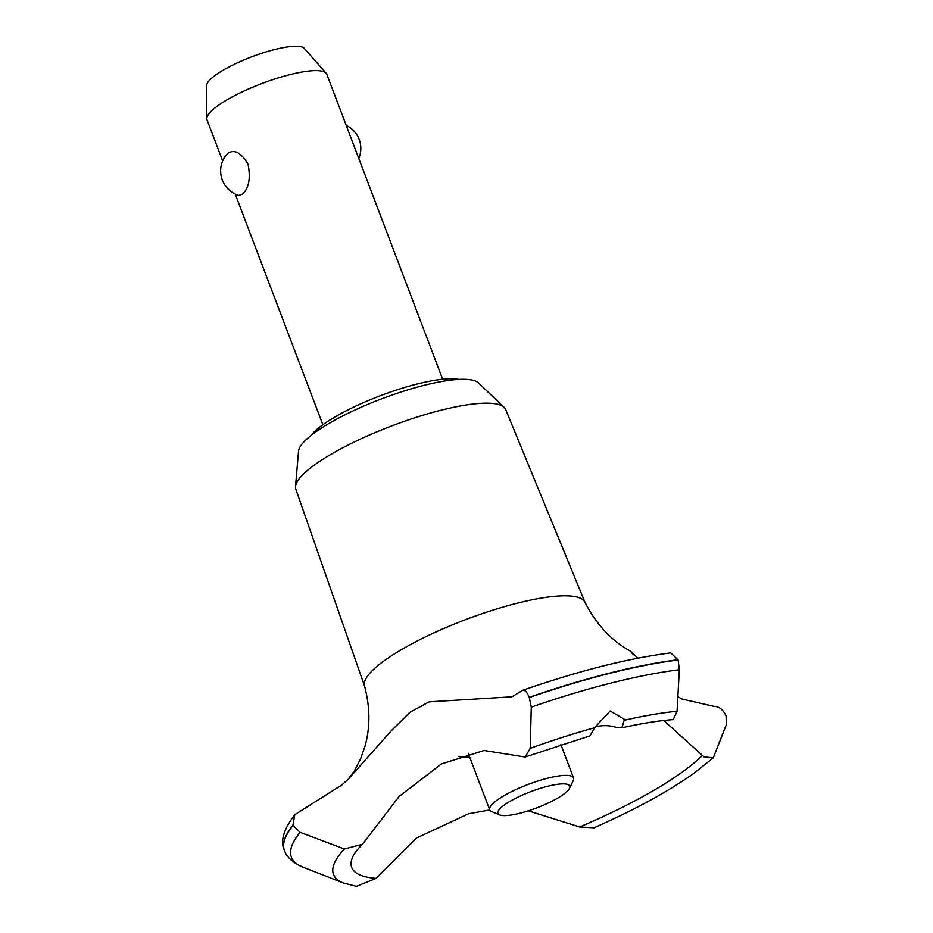 <?xml version="1.0" encoding="UTF-8"?>
<svg xmlns="http://www.w3.org/2000/svg" width="933" height="933" viewBox="0 0 933 933"><rect width="100%" height="100%" fill="white"/><g stroke="black" fill="none" stroke-linecap="round" stroke-linejoin="round"><path stroke-width="1.4" d="M310.829 435.641A83.935 18.882 -20.8 0 1 314.281 431.769A83.935 18.882 -20.8 0 1 385.819 393.703A83.935 18.882 -20.8 0 1 458.884 379.404M364.546 686.035L295.819 489.195A112.252 25.249 -20.8 0 1 295.516 486.571A112.252 25.249 -20.8 0 1 303.447 474.069A112.252 25.249 -20.8 0 1 411.208 418.975A112.252 25.249 -20.8 0 1 504.147 407.313A112.252 25.249 -20.8 0 1 505.674 409.482L584.956 602.31M295.516 486.571L298.548 451.175A96.752 21.762 -20.8 0 1 305.383 440.411A96.752 21.762 -20.8 0 1 398.274 392.91A96.752 21.762 -20.8 0 1 478.384 382.868L504.147 407.313M347.916 779.545L354.353 770.891L360.57 758.879L364.861 746.668C370.343 727.577 370.214 707.319 364.5 685.872A117.896 26.521 -20.8 0 1 372.617 670.326A117.896 26.521 -20.8 0 1 517.057 603.254A117.896 26.521 -20.8 0 1 584.886 602.158C596.199 624.294 611.29 640.563 630.16 650.966M365.293 840.621L362.389 844.33L344.359 848.995L300.099 832.294L292.904 825.273L294.781 814.684L341.758 785.038L348.207 779.253L391.16 730.889L409.925 712.287L429.203 701.838L511.914 696.823L522.807 690.257C579.148 670.699 628.469 658.243 670.78 652.89L678.116 659.969A251.164 56.505 -20.8 0 0 609.121 673.486A251.164 56.505 -20.8 0 0 529.314 697.569L531.274 707.144L530.224 748.371L525.162 757.013L484.017 750.494L441.391 763.975L399.137 796.444L365.293 840.621M344.359 848.995A213.832 48.096 -20.8 0 0 343.496 883.026L356.418 886.35L376.197 878.373L416.829 837.857L468.739 813.716L489.767 809.972M677.475 696.543L682.105 699.062L714.083 706.374C719.04 706.421 723.028 709.581 726.072 715.844L726.34 724.626L713.267 757.841L704.065 756.885L663.725 720.498M521.92 690.863C524.206 689.067 526.644 691.225 529.221 697.336A251.164 56.505 -20.8 0 1 609.027 673.253A251.164 56.505 -20.8 0 1 678.023 659.736M525.162 757.013L590.029 735.857L594.496 727.787L610.147 710.969L624.469 719.355L621.903 727.798L616.142 727.343C610.077 725.442 603.756 725.128 597.167 726.434L594.694 727.227M621.903 727.798C641.647 723.402 658.768 720.661 673.264 719.588L677.043 711.273L679.341 669.742L678.116 659.969M570.203 674.967L581.97 671.597M242.825 193.971L238.836 195.463A25.634 25.634 0 0 1 227.174 153.84L227.465 153.537C234.23 148.918 241.087 152.476 248.026 164.185C250.732 177.865 248.994 187.801 242.825 193.971M442.65 379.218L326.818 74.302A64.074 14.415 159.2 0 0 326.177 73.252A64.074 14.415 159.2 0 0 273.579 79.398A64.074 14.415 159.2 0 0 211.348 111.097A64.074 14.415 159.2 0 0 206.811 118.596A64.074 14.415 159.2 0 0 207.021 119.809L222.66 160.966M206.811 118.596L206.659 85.498A52.411 11.791 -20.8 0 1 210.38 79.352A52.411 11.791 -20.8 0 1 261.287 53.438A52.411 11.791 -20.8 0 1 304.31 48.399L326.177 73.252M500.496 808.153A38.44 8.654 159.2 0 0 499.587 814.882A38.44 8.654 159.2 0 0 532.533 809.412A38.44 8.654 159.2 0 0 567.194 791.312A38.44 8.654 159.2 0 0 569.527 788.315A38.44 8.654 159.2 0 0 543.449 787.405A38.44 8.654 159.2 0 0 500.496 808.153M499.587 814.882L491.656 811.57A44.854 10.088 -20.8 0 1 489.697 809.821A44.854 10.088 -20.8 0 1 492.729 803.721A44.854 10.088 -20.8 0 1 538.038 780.968A44.854 10.088 -20.8 0 1 573.55 777.97A44.854 10.088 -20.8 0 1 573.247 780.571L569.527 788.315M637.962 658.15L630.148 650.966L633.472 654.779M702.362 755.473A194.321 43.711 -20.8 0 1 701.919 755.917A194.321 43.711 -20.8 0 1 579.708 826.965L593.983 827.793C634.813 809.762 668.145 791.592 693.954 773.282L713.267 757.841M528.3 810.824L579.696 826.965M376.197 878.373A194.321 43.711 -20.8 0 1 353.327 855.631A194.321 43.711 -20.8 0 1 353.385 855.514L353.385 855.514M469.556 756.791A57.776 12.992 -20.8 0 1 458.161 756.336M343.496 883.026L302.992 867.177C293.079 862.757 286.991 857.415 284.728 851.164A251.164 56.505 -20.8 0 1 284.46 850.523A251.164 56.505 -20.8 0 1 292.997 825.507M284.413 850.406A251.164 56.505 -20.8 0 1 284.367 850.29A251.164 56.505 -20.8 0 1 284.32 850.15A251.164 56.505 -20.8 0 1 292.904 825.273M624.748 720.148A213.832 48.096 -20.8 0 1 677.043 711.273M531.274 707.144A247.047 55.572 -20.8 0 1 610.753 683.119A247.047 55.572 -20.8 0 1 679.341 669.742M530.224 748.371A213.832 48.096 -20.8 0 1 594.496 727.787M302.992 867.177A247.047 55.572 -20.8 0 1 300.099 832.294M322.853 424.725L235.233 194.076M358.785 158.458A25.634 25.634 0 0 0 346.213 125.349M560.896 744.627L573.55 777.97M468.191 753.188L489.697 809.821M362.389 844.33C357.584 849.205 354.563 852.972 353.327 855.631M294.781 814.684C283.585 829.554 280.087 841.379 284.32 850.15"/></g></svg>
